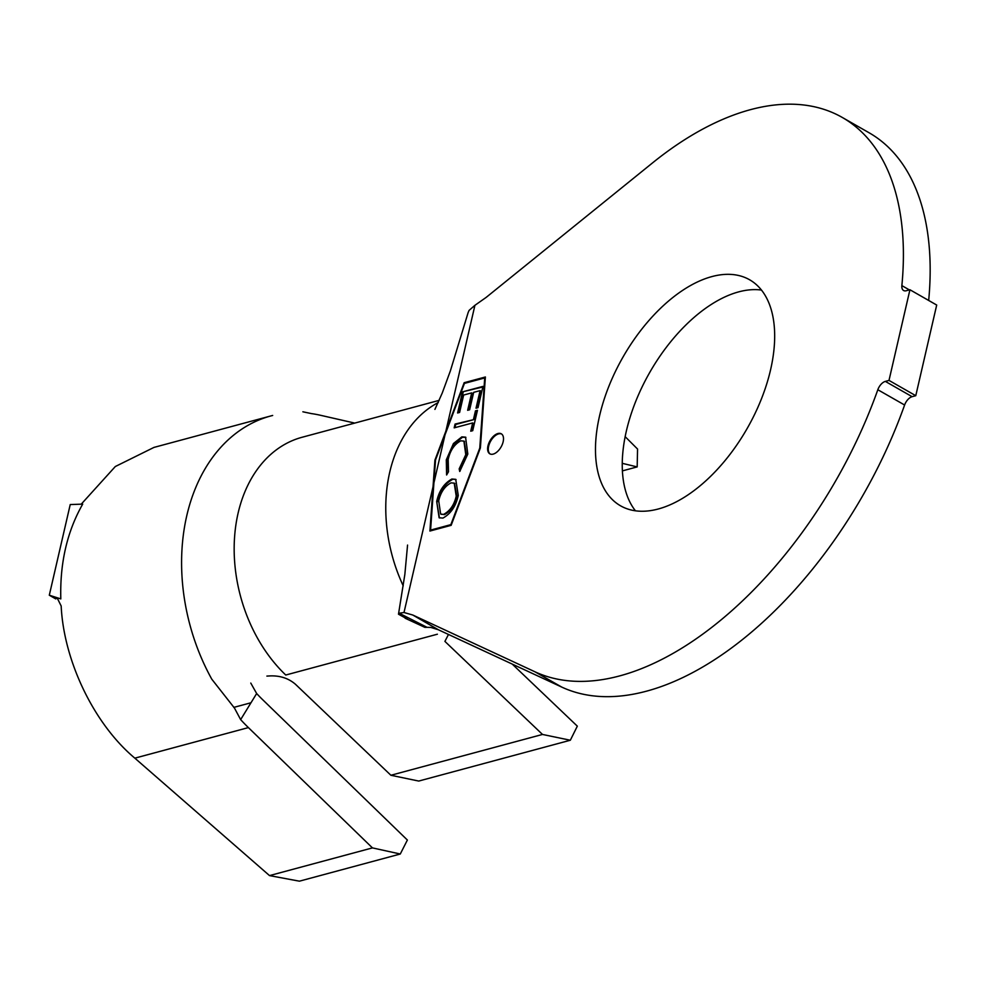 <?xml version="1.0" encoding="UTF-8"?>
<svg xmlns="http://www.w3.org/2000/svg" width="986" height="986" viewBox="0 0 986 986"><rect width="100%" height="100%" fill="white"/><g stroke="black" fill="none" stroke-linecap="round" stroke-linejoin="round"><path stroke-width="1.48" d="M497.93 433.52A11.536 6.347 -60.3 0 0 488.797 443.244A11.536 6.347 -60.3 0 0 489.832 453.831A11.536 6.347 -60.3 0 0 493.173 454.115A11.536 6.347 -60.3 0 0 502.318 444.39A11.536 6.347 -60.3 0 0 501.282 433.791A11.536 6.347 -60.3 0 0 497.93 433.52M501.603 434A11.536 6.347 -60.3 0 0 498.608 433.902A11.536 6.347 -60.3 0 0 489.598 443.306A11.536 6.347 -60.3 0 0 490.178 454.004M635.44 510.81A130.14 71.608 119.7 0 1 641.183 388.866A130.14 71.608 119.7 0 1 738.674 291.881A130.14 71.608 119.7 0 1 761.488 290.069M658.254 508.998A130.14 71.608 119.7 0 1 620.539 505.806A130.14 71.608 119.7 0 1 608.855 386.352A130.14 71.608 119.7 0 1 711.904 276.585A130.14 71.608 119.7 0 1 749.619 279.777A130.14 71.608 119.7 0 1 761.291 399.244A130.14 71.608 119.7 0 1 658.254 508.998M445.882 431.104L434.912 460.142L429.908 531.047L451.144 525.341L480.392 447.903L485.383 376.985L464.159 382.704L445.882 431.104L474.919 305.315L486.135 297.415L652.498 162.936A317.061 174.448 119.7 0 1 842.315 117.47A317.061 174.448 119.7 0 1 901.87 285.62A9.231 5.078 119.7 0 0 903.595 290.513A9.231 5.078 119.7 0 0 906.27 290.734L909.93 289.748L936.7 305.044L915.772 395.694L912.112 396.68A9.231 5.078 -60.3 0 0 904.606 405.012A317.061 174.448 119.7 0 1 646.496 691.174A317.061 174.448 119.7 0 1 561.786 687.106L438.363 629.758L430.857 627.441L427.024 627.318L399.17 613.218L404.001 612.516L412.801 615.03L438.363 629.758M904.606 405.012L877.823 389.729A317.061 174.448 119.7 0 1 619.726 675.891A317.061 174.448 119.7 0 1 535.016 671.823L412.801 615.03M473.539 419.136L475.462 410.842L477.458 410.312L472.725 430.672L470.741 431.202L472.664 422.932L454.176 427.862L455.051 424.079L474.204 419.518L476.139 411.224L475.462 410.842M451.896 479.011L455.729 479.344L458.268 495.428C455.889 506.237 450.787 513.792 442.924 518.081L439.115 517.773L436.687 501.467C439.066 490.794 444.144 483.313 451.896 479.011L456.062 479.553M433.914 482.93L430.586 530.098L450.849 524.638L479.775 448.063L484.718 377.946L464.455 383.394L435.529 459.969L433.914 482.93L445.006 434.9M467.808 454.065L459.722 471.481L459.168 468.88L465.774 454.657L463.888 441.075L460.733 440.828C454.263 444.403 450.072 450.651 448.174 459.575L448.519 471.727L446.609 474.981L446.288 459.858L453.449 443.527L461.83 436.872L465.577 437.155L467.808 454.065M462.508 391.849L482.98 386.389L478.037 407.662L476.016 408.204L480.096 390.641L473.687 392.342L469.656 409.757L467.647 410.299L471.69 392.884L463.654 395.029L459.612 412.444L457.603 412.974L462.508 391.849L482.844 386.98M49.3 595.211L60.812 598.896C59.826 563.08 67.122 531.491 82.701 504.117L70.228 504.561L49.3 595.211L55.783 598.921L54.92 598.145L57.434 598.477L61.169 605.983C63.782 661.298 94.286 724.291 134.848 758.16L269.523 875.605L299.399 881.176L400.279 854.012L372.449 847.898L248.398 727.594A180.906 132.568 -105.1 0 1 240.646 719.62L234.471 708.071L211.793 679.194A180.906 132.568 -105.1 0 1 272.678 415.463M270.977 415.907L153.964 447.41L115.313 466.526L81.234 504.166M266.886 676.088L270.004 675.915C280.012 675.509 288.491 678.282 295.443 684.259L390.887 775.267L418.717 781.06L570.327 740.24L577.328 726.152L512.227 664.083M622.388 470.889L637.178 466.908L637.56 449.049L625.149 436.662M622.24 463.321L637.178 466.908M842.315 117.47L869.085 132.765A317.061 174.448 119.7 0 1 928.676 300.459M909.93 289.748L889.002 380.411L885.342 381.397L912.112 396.68M915.772 395.694L889.002 380.411M877.823 389.729A9.231 5.078 119.7 0 1 885.342 381.397M434.912 409.4L442.258 392.995L450.392 370.835L468.153 312.513L469.089 310.393L474.919 305.315M407.575 619.196L398.492 614.204L399.17 613.218M405.135 618.222L424.892 627.355L427.024 627.318M448.482 634.454L444.908 641.393L542.497 734.447L570.327 740.24M439.214 400.353L302.086 437.266A137.535 100.782 74.9 0 0 234.557 537.321A137.535 100.782 74.9 0 0 285.755 675.028L437.377 634.208M390.887 775.267L542.497 734.447M250.777 683.076L256.656 693.528A143.993 105.514 74.9 0 0 262.609 699.641L407.378 840.035L400.279 854.012M256.656 693.528L240.646 719.62M302.875 411.791L311.305 413.578A180.906 132.568 -105.1 0 1 320.499 415.279L354.75 423.093M54.92 598.145L58.199 598.058M269.523 875.605L372.449 847.898M430.672 530.148L430.623 530.862M485.346 377.564L464.739 383.32M464.837 383.086L464.159 382.704M430.586 530.098L451.231 525.094M439.46 517.958L436.687 501.467M437.353 501.849C439.744 491.176 444.809 483.695 452.574 479.393M440.964 514.15L444.489 514.63C450.762 511.229 454.903 505.189 456.888 496.525L454.521 483.337M443.811 514.248C450.097 510.847 454.238 504.807 456.222 496.143L454.201 483.128L451.009 482.869C444.76 486.246 440.656 492.236 438.708 500.814L440.619 513.989L444.489 514.63M456.888 496.525L456.222 496.143M460.191 470.901L459.168 468.88M459.833 469.262L466.452 455.039L465.774 454.657M466.452 455.039L464.221 441.284M446.868 474.537L446.966 460.24L446.288 459.858M446.966 460.24L454.115 443.91L453.449 443.527M454.115 443.91L462.496 437.254L461.83 436.872M462.496 437.254L465.897 437.365M476.139 411.224L477.323 410.903M471.542 430.993L473.329 423.314L472.664 422.932M454.99 427.641L455.729 424.461L455.051 424.079M455.729 424.461L474.204 419.518M476.83 407.994L480.761 391.023L480.096 390.641M468.461 410.077L472.356 393.266L471.69 392.884M458.404 412.764L463.173 392.231M561.786 687.106L535.016 671.823M901.87 285.62L909.375 289.909M404.001 612.516L433.039 486.727M438.252 402.534A137.535 100.782 74.9 0 0 403.225 585.844M134.848 758.16L248.398 727.594M233.781 707.393L250.851 702.796M407.563 545.073L404.852 574.407L398.492 614.204M440.619 513.989L441.297 514.372M454.201 483.128L454.866 483.51M463.888 441.075L464.566 441.457"/></g></svg>
